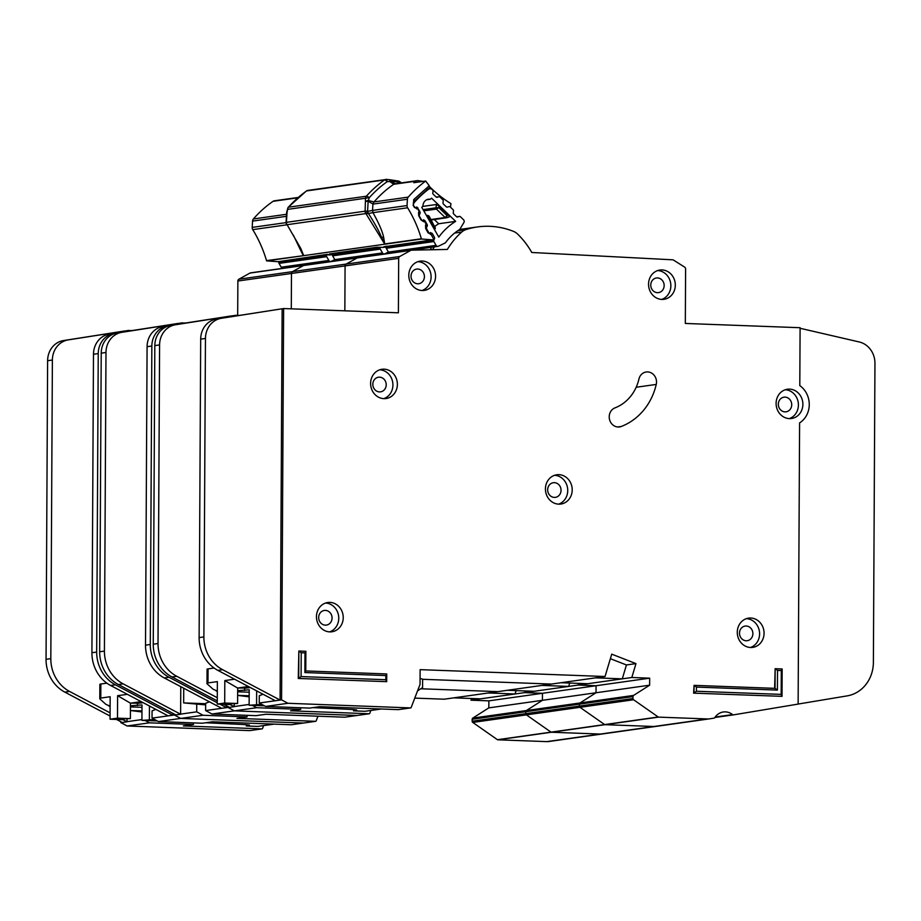 <?xml version="1.0" encoding="UTF-8"?>
<svg xmlns="http://www.w3.org/2000/svg" width="921" height="921" viewBox="0 0 921 921"><rect width="100%" height="100%" fill="white"/><g stroke="black" fill="none" stroke-linecap="round" stroke-linejoin="round"><path stroke-width="1.38" d="M330.777 261.495A2.107 1.911 -98 0 1 328.866 260.482L326.69 256.671A1.405 1.278 -98 0 1 326.61 255.313L278.959 262.036A1.405 1.278 82 0 0 279.04 263.394L281.216 267.205A2.107 1.911 -98 0 0 283.127 268.218L330.777 261.495A2.107 1.911 -98 0 0 331.295 261.334L334.807 259.618M110.117 706.211L105.846 704.312L99.79 698.855L100.78 698.06L110.163 696.737L110.048 719.197L117.485 718.15L117.612 695.677L127.363 694.33M122.942 719.025L122.942 719.681A11.616 0.794 0.3 0 1 121.917 719.347A11.616 0.794 0.3 0 1 130.391 718.622L130.471 703.183A11.616 0.794 -179.7 0 1 138.53 703.264L143.146 702.665M99.79 698.855L99.859 684.315A10.557 0.725 0.3 0 1 100.85 684.015L106.894 683.163M130.46 705.808L142.007 704.933L141.926 720.383L154.601 719.531M149.444 706.004L149.375 719.336M141.995 707.328L130.448 706.925M246.31 724.666L246.298 725.978L249.441 725.08L245.389 724.62L205.763 722.755M157.238 720.947L141.926 720.383M246.298 725.978L257.857 726.404L274.09 724.125M130.471 703.183L117.612 695.677M117.485 718.15L130.391 718.622M110.048 719.197L122.942 719.681M109.058 706.177L110.117 706.027M130.322 703.172L141.201 701.641M250.788 272.846A2.107 1.911 82 0 0 250.581 272.858L304.183 265.306A2.107 1.911 82 0 1 304.39 265.283A2.107 1.911 82 0 0 303.573 265.501L292.487 271.649A2.107 1.911 82 0 0 291.473 273.468L291.289 308.834L291.473 273.468L345.076 265.904L344.845 310.826L345.076 265.904L398.678 258.341L398.39 312.806L283.622 308.547L281.573 699.868L287.928 703.287L410.57 707.915A0.702 0.633 82 0 0 411.157 707.501L419.999 684.522A0.702 0.633 82 0 0 420.045 684.257L420.126 669.648L605.039 676.509L611.728 654.152L635.974 663.615L631.818 677.499L649.673 678.167L649.627 685.189L633.602 695.413A1.405 1.278 82 0 0 632.992 696.587L632.98 698.521A1.405 1.278 82 0 0 633.59 699.753L658.239 717.01A0.702 0.633 82 0 0 658.573 717.125L707.593 718.944A14.08 12.721 82 0 0 709.63 718.829A14.08 12.721 82 0 0 709.918 718.794L714.04 718.104A1.405 1.278 82 0 0 714.857 717.551A14.08 12.721 -98 0 1 723.342 711.979A14.08 12.721 -98 0 1 732.575 714.604A1.405 1.278 82 0 0 733.53 714.857L798.127 704.093L799.601 422.889A21.816 19.721 82 0 0 799.796 385.611L800.096 327.715L685.328 323.455L685.604 268.99A2.107 1.911 82 0 0 684.614 267.102L673.516 260.09A2.107 1.911 82 0 0 672.641 259.803L531.774 252.481A79.528 71.896 82 0 0 517.66 234.118A14.08 12.721 82 0 0 513.4 231.332A84.444 76.351 82 0 0 477.492 226.946A84.444 76.351 82 0 0 466.014 229.582A14.08 12.721 82 0 0 461.72 232.034A79.528 71.896 82 0 0 447.364 249.441L411.595 250.155A2.107 1.911 82 0 0 410.789 250.374L399.691 256.522A2.107 1.911 82 0 0 398.678 258.341M291.358 724.735A0.702 0.633 82 0 1 291.151 724.758L212.509 721.799L202.39 723.227L158.389 721.569L152.034 718.138L168.117 715.87L110.658 685.5A35.182 31.809 -98 0 1 91.916 652.724L93.482 354.251A21.114 19.088 -98 0 1 109.392 334.093L177.638 323.501M174.921 323.927L114.158 333.425A21.114 19.088 82 0 0 98.236 353.572L96.682 652.056A35.182 31.809 82 0 0 115.424 684.821L172.883 715.203L174.368 714.995L174.368 714.132L174.368 714.995L180.723 718.415L303.366 723.043A0.702 0.633 82 0 0 303.562 723.008M414.772 698.106L444.221 699.2L497.824 691.636L420.736 688.77L497.824 691.636L605.039 676.509M471.506 698.509L470.999 700.19L524.602 692.627L525.108 690.946L524.602 692.627L542.457 693.294L542.423 700.317L526.398 710.54A1.405 1.278 82 0 0 525.787 711.714L525.776 713.648A1.405 1.278 82 0 0 526.386 714.869L551.034 732.137A0.702 0.633 82 0 0 551.357 732.241L600.388 734.06A14.08 12.721 82 0 0 602.426 733.956A14.08 12.721 82 0 0 602.714 733.91A14.08 12.721 82 0 1 602.426 733.956L656.028 726.393A14.08 12.721 82 0 0 656.316 726.358A14.08 12.721 82 0 1 656.028 726.393L709.63 718.829M155.787 709.354L152.069 710.874L152.034 718.138M122.942 719.646L127.017 721.799L127.029 718.714M127.017 721.673L141.926 719.566M141.972 711.979L130.425 710.517L141.972 710.908M193.468 722.893L193.456 724.482L183.325 725.921L261.967 728.879A0.702 0.633 82 0 0 262.554 728.465L263.671 725.587M193.456 724.482L149.455 722.824L145.138 720.498M120.766 721.696L120.766 722.559L127.121 725.978L149.455 722.824M120.766 722.559L122.056 722.375M158.389 721.569L203.057 715.26L196.703 711.841L180.62 714.109L180.769 686.663M122.804 331.261L124.036 331.065M110.059 716.031L64.792 692.097A35.182 31.809 -98 0 1 46.05 659.321L47.616 360.71A21.114 19.088 -98 0 1 63.526 340.563L124.3 331.03L132.405 330.478M470.999 700.19L488.855 700.858L488.821 707.881L472.795 718.104A1.405 1.278 82 0 0 472.174 719.278L472.162 721.212A1.405 1.278 82 0 0 472.784 722.432L497.432 739.701A0.702 0.633 82 0 0 497.754 739.805L546.786 741.624A14.08 12.721 82 0 0 548.824 741.52A14.08 12.721 82 0 0 549.1 741.474M127.121 725.978L249.752 730.606A0.702 0.633 82 0 0 249.959 730.572M250.581 272.858A2.107 1.911 82 0 0 249.971 273.065L238.884 279.213A2.107 1.911 82 0 0 237.871 281.032L237.687 315.281M168.117 715.87L172.883 715.203L172.895 713.349M488.855 700.858L542.457 693.294L542.423 700.317L526.398 710.54A1.405 1.278 82 0 0 525.787 711.714L525.776 713.648A1.405 1.278 82 0 0 526.386 714.869L551.034 732.137A0.702 0.633 82 0 0 551.357 732.241L600.388 734.06A14.08 12.721 82 0 0 602.426 733.956L548.824 741.52M488.821 707.881L596.025 692.753L580 702.976A1.405 1.278 82 0 0 579.39 704.151L579.378 706.085A1.405 1.278 82 0 0 579.988 707.316L604.637 724.574A0.702 0.633 82 0 0 604.97 724.677L653.991 726.496A14.08 12.721 82 0 0 656.028 726.393A14.08 12.721 82 0 1 653.991 726.496L707.593 718.944M122.251 722.478L127.017 721.799L122.251 722.478L116.507 719.439M129.067 330.351L68.292 339.884A21.114 19.088 82 0 0 52.382 360.042L50.816 658.653A35.182 31.809 82 0 0 69.559 691.429L110.083 712.854M516.082 690.612L515.069 693.974L488.303 692.983M515.069 693.974L480.532 698.843L453.754 697.853M249.971 273.065L303.573 265.501A2.107 1.911 82 0 1 304.183 265.306L357.785 257.742A2.107 1.911 82 0 1 357.993 257.719A2.107 1.911 82 0 0 357.187 257.938L346.089 264.085A2.107 1.911 82 0 0 345.076 265.904A2.107 1.911 82 0 1 346.089 264.085L399.691 256.522M344.961 717.171A0.702 0.633 82 0 1 344.753 717.206L266.123 714.236L255.992 715.663L211.991 714.005L205.636 710.575L221.719 708.307L164.272 677.937A35.182 31.809 -98 0 1 145.518 645.161L147.084 346.687A21.114 19.088 -98 0 1 162.994 326.529L231.24 315.938M219.923 704.174L226.485 707.639L227.971 707.432L227.982 706.568L227.971 707.432L234.325 710.851L356.968 715.479A0.702 0.633 82 0 0 357.164 715.444M422.624 679.295L551.426 684.073L422.624 679.295M631.818 677.499L578.215 685.063L596.06 685.731L542.457 693.294L524.602 692.627L578.215 685.063L578.71 683.382L578.215 685.063L596.06 685.731L596.025 692.753L580 702.976A1.405 1.278 82 0 0 579.39 704.151L579.378 706.085A1.405 1.278 82 0 0 579.988 707.316L604.637 724.574A0.702 0.633 82 0 0 604.97 724.677L653.991 726.496L546.786 741.624M209.389 701.79L205.671 703.31L205.636 710.575M205.671 704.899L183.659 702.907L183.728 688.229M196.737 704.565L196.703 711.841M247.07 715.329L247.058 716.929L236.939 718.357L315.569 721.316A0.702 0.633 82 0 0 316.168 720.901L317.975 716.193M247.058 716.929L203.057 715.26M291.151 724.758L303.366 723.043L180.723 718.415L174.368 714.995L175.658 714.811M211.991 714.005L256.66 707.708L252.342 705.371M182.669 322.787L121.894 332.32A21.114 19.088 82 0 0 105.984 352.478L104.418 651.089A35.182 31.809 82 0 0 123.161 683.866L180.62 714.236L175.853 714.915L118.395 684.533A35.182 31.809 -98 0 1 99.652 651.769L101.218 353.157A21.114 19.088 -98 0 1 117.128 332.999L177.903 323.467L186.019 322.914M315.569 721.316L303.366 723.043A0.702 0.633 82 0 0 303.458 723.031L315.673 721.316M411.388 250.178L357.785 257.742A2.107 1.911 82 0 0 357.187 257.938L303.573 265.501L292.487 271.649A2.107 1.911 82 0 0 291.473 273.468L237.871 281.032M221.719 708.307L226.485 707.639L226.497 705.785M228.535 316.364L167.76 325.861A21.114 19.088 82 0 0 151.85 346.02L150.284 644.493A35.182 31.809 82 0 0 169.027 677.257L217.264 702.758M175.853 714.915L180.62 714.109M205.671 703.725L183.659 702.907M569.685 683.048L568.683 686.41L541.905 685.42M568.683 686.41L534.134 691.28L507.356 690.29M381.939 247.323L376.781 247.265L329.43 253.943L332.55 254.484A1.405 1.278 82 0 0 332.642 255.831L334.818 259.641A2.107 1.911 -98 0 0 336.729 260.655L384.379 253.931A2.107 1.911 -98 0 0 384.897 253.77L388.409 252.055A2.107 1.911 -98 0 0 390.331 253.091L437.982 246.368A2.107 1.911 -98 0 1 436.07 245.366L388.432 252.089L386.244 248.267A1.405 1.278 82 0 1 386.164 246.909L386.371 246.448M384.379 253.931A2.107 1.911 -98 0 1 382.468 252.93L380.292 249.107A1.405 1.278 -98 0 1 380.212 247.749L332.562 254.472L332.999 253.482M437.982 246.368A2.107 1.911 -98 0 0 438.5 246.206L445.384 242.845A57.286 51.783 -98 0 1 459.775 229.41L463.896 222.502A2.107 1.911 82 0 0 463.528 219.739L460.442 216.769A1.405 1.278 -98 0 0 459.234 216.47L457.714 216.953A1.405 1.278 -98 0 1 456.494 216.654L453.685 213.937A1.405 1.278 -98 0 1 453.247 212.659L453.477 210.921A1.405 1.278 -98 0 0 453.04 209.643L450.219 206.914A1.405 1.278 -98 0 0 449.022 206.615L447.468 207.087A1.405 1.278 -98 0 1 446.282 206.788L443.45 204.094A1.405 1.278 -98 0 1 443.001 202.793L443.243 201.089A1.405 1.278 -98 0 0 442.817 199.788L440.008 197.082A1.405 1.278 -98 0 0 438.799 196.772L437.268 197.267A1.405 1.278 -98 0 1 436.059 196.956L433.25 194.25A1.405 1.278 -98 0 1 432.801 192.961L433.043 191.234A1.405 1.278 -98 0 0 432.605 189.945L432.294 189.657A3.523 3.177 -98 0 0 428.369 189.369A109.081 98.616 82 0 0 414.358 202.436A3.523 3.177 -98 0 0 413.99 206.73L414.208 207.11A1.405 1.278 -98 0 0 415.302 207.789L416.891 207.812A1.405 1.278 -98 0 1 417.984 208.503L419.964 211.98A1.405 1.278 -98 0 1 420.045 213.338L419.366 214.904A1.405 1.278 -98 0 0 419.446 216.262L421.427 219.739A1.405 1.278 -98 0 0 422.532 220.418L424.097 220.43A1.405 1.278 -98 0 1 425.203 221.121L427.171 224.609A1.405 1.278 -98 0 1 427.252 225.956L426.584 227.556A1.405 1.278 -98 0 0 426.665 228.903L428.656 232.391A1.405 1.278 -98 0 0 429.75 233.071L431.339 233.094A1.405 1.278 -98 0 1 432.433 233.773L434.424 237.261A1.405 1.278 -98 0 1 434.493 238.62L433.814 240.185L386.164 246.909M430.303 199.247A99.928 90.35 -98 0 1 431.604 198.188L455.653 221.362A66.427 60.061 82 0 0 438.787 237.1L421.783 207.352A99.928 90.35 -98 0 1 422.946 206.12A7.218 6.516 -98 0 1 428.472 199.212A7.218 6.516 -98 0 1 430.303 199.247L426.711 199.753M431.903 249.752L430.13 247.473M436.07 245.366L433.895 241.544A1.405 1.278 -98 0 1 433.814 240.185M455.653 221.362L438.684 223.757A66.427 60.061 82 0 0 434.919 226.29M422.635 206.442L436.439 204.485L439.052 206.016L448.469 215.1L449.356 216.872L446.397 217.817A1.405 1.278 -98 0 1 446.201 217.863L446.201 217.863A1.405 1.278 -98 0 1 445.177 217.517L431.051 219.509M434.309 219.543L438.684 223.757M427.528 217.391L428.38 217.402L434.182 227.556L435.368 228.201L429.14 216.182L428.38 217.402L427.816 215.433L426.388 215.41L427.816 215.433M448.469 215.1L447.042 215.56L446.397 217.817M436.439 204.485L435.99 207.801L438.833 207.651L439.052 206.016M433.814 228.396L435.092 226.934M447.042 215.56L445.177 217.517L436.427 209.09L438.833 207.651L447.042 215.56M217.321 691.084L213.062 689.184L206.995 683.727L207.985 682.933L217.368 681.609L217.252 704.07L224.701 703.022L224.816 680.561L234.567 679.203M230.158 703.897L230.146 704.553A11.616 0.794 0.3 0 1 229.133 704.22A11.616 0.794 0.3 0 1 237.595 703.506L237.676 688.056A11.616 0.794 -179.7 0 1 245.734 688.137L250.351 687.55M206.995 683.727L207.075 669.187A10.557 0.725 0.3 0 1 208.065 668.888L214.109 668.036M237.664 690.681L249.211 689.806L249.131 705.256L261.806 704.404M256.648 690.877L256.579 704.208M249.2 692.212L237.653 691.798M353.514 709.538L353.514 710.851L356.657 709.953L352.593 709.492L312.967 707.627M264.454 705.82L249.131 705.256M353.514 710.851L365.061 711.288L381.294 708.997M237.676 688.056L224.816 680.561M224.701 703.022L237.595 703.506M217.252 704.07L230.146 704.553M216.274 691.049L217.321 690.9M420.08 678.489L422.624 679.145L422.589 687.573L417.57 690.831M237.526 688.045L248.405 686.513M384.069 369.16A14.782 13.366 82 0 0 381.927 369.275A14.782 13.366 82 0 0 370.645 384.587A14.782 13.366 82 0 0 383.919 398.643A14.782 13.366 82 0 0 386.06 398.54A14.782 13.366 82 0 0 397.342 383.217A14.782 13.366 82 0 0 384.069 369.16M329.914 602.392A14.782 13.366 82 0 0 327.772 602.507A14.782 13.366 82 0 0 316.49 617.83A14.782 13.366 82 0 0 329.764 631.887A14.782 13.366 82 0 0 331.905 631.771A14.782 13.366 82 0 0 343.199 616.448A14.782 13.366 82 0 0 329.914 602.392M558.897 474.66A14.782 13.366 82 0 0 556.756 474.776A14.782 13.366 82 0 0 545.462 490.099A14.782 13.366 82 0 0 558.748 504.155A14.782 13.366 82 0 0 560.889 504.04A14.782 13.366 82 0 0 572.171 488.717A14.782 13.366 82 0 0 558.897 474.66M662.003 269.922A14.782 13.366 82 0 0 659.862 270.037A14.782 13.366 82 0 0 648.58 285.36A14.782 13.366 82 0 0 661.854 299.417A14.782 13.366 82 0 0 663.995 299.302A14.782 13.366 82 0 0 675.277 283.99A14.782 13.366 82 0 0 662.003 269.922M422.267 261.034A14.782 13.366 82 0 0 420.114 261.138A14.782 13.366 82 0 0 408.832 276.461A14.782 13.366 82 0 0 422.106 290.518A14.782 13.366 82 0 0 424.247 290.403A14.782 13.366 82 0 0 435.541 275.091A14.782 13.366 82 0 0 422.267 261.034M750.742 618.014A14.782 13.366 82 0 0 748.6 618.129A14.782 13.366 82 0 0 737.318 633.441A14.782 13.366 82 0 0 750.592 647.498A14.782 13.366 82 0 0 752.733 647.394A14.782 13.366 82 0 0 764.027 632.071A14.782 13.366 82 0 0 750.742 618.014M789.573 389.123A14.782 13.366 82 0 0 787.432 389.238A14.782 13.366 82 0 0 776.138 404.561A14.782 13.366 82 0 0 789.412 418.618A14.782 13.366 82 0 0 791.553 418.502A14.782 13.366 82 0 0 802.847 403.179A14.782 13.366 82 0 0 789.573 389.123M618.095 426.999A9.855 8.911 82 0 0 619.522 426.93A9.855 8.911 82 0 0 621.295 426.469A62.628 56.63 82 0 0 656.247 384.425A9.855 8.911 82 0 0 646.208 371.992A9.855 8.911 82 0 0 638.932 379.072A42.93 38.809 -98 0 1 614.986 407.876A9.855 8.911 82 0 0 609.357 418.641A9.855 8.911 82 0 0 618.095 426.999M379.487 391.909A7.391 6.677 -98 0 1 372.844 384.874A7.391 6.677 -98 0 1 378.496 377.219A7.391 6.677 -98 0 1 379.567 377.161A7.391 6.677 -98 0 1 386.198 384.195A7.391 6.677 -98 0 1 380.557 391.851A7.391 6.677 -98 0 1 379.487 391.909M784.991 411.871A7.391 6.677 -98 0 1 778.349 404.849A7.391 6.677 -98 0 1 783.99 397.181A7.391 6.677 -98 0 1 785.06 397.124A7.391 6.677 -98 0 1 791.703 404.158A7.391 6.677 -98 0 1 786.062 411.814A7.391 6.677 -98 0 1 784.991 411.871M746.16 640.763A7.391 6.677 -98 0 1 739.517 633.729A7.391 6.677 -98 0 1 745.17 626.073A7.391 6.677 -98 0 1 746.24 626.015A7.391 6.677 -98 0 1 752.871 633.049A7.391 6.677 -98 0 1 747.23 640.705A7.391 6.677 -98 0 1 746.16 640.763M417.674 283.772A7.391 6.677 -98 0 1 411.042 276.749A7.391 6.677 -98 0 1 416.683 269.082A7.391 6.677 -98 0 1 417.754 269.024A7.391 6.677 -98 0 1 424.397 276.058A7.391 6.677 -98 0 1 418.744 283.714A7.391 6.677 -98 0 1 417.674 283.772M657.421 292.671A7.391 6.677 -98 0 1 650.79 285.648A7.391 6.677 -98 0 1 656.431 277.981A7.391 6.677 -98 0 1 657.502 277.935A7.391 6.677 -98 0 1 664.133 284.957A7.391 6.677 -98 0 1 658.492 292.613A7.391 6.677 -98 0 1 657.421 292.671M554.315 497.409A7.391 6.677 -98 0 1 547.673 490.375A7.391 6.677 -98 0 1 553.314 482.719A7.391 6.677 -98 0 1 554.384 482.662A7.391 6.677 -98 0 1 561.027 489.696A7.391 6.677 -98 0 1 555.386 497.352A7.391 6.677 -98 0 1 554.315 497.409M325.332 625.14A7.391 6.677 -98 0 1 318.689 618.106A7.391 6.677 -98 0 1 324.342 610.45A7.391 6.677 -98 0 1 325.412 610.393A7.391 6.677 -98 0 1 332.044 617.427A7.391 6.677 -98 0 1 326.402 625.083A7.391 6.677 -98 0 1 325.332 625.14M298.266 678.466L386.693 681.667L298.266 678.466L298.853 651.02L305.864 651.285L305.76 670.948L386.739 673.953L386.693 681.667L385.841 679.721L385.864 675.565L304.886 672.56L304.989 652.897L301.213 652.759L301.086 676.578L385.841 679.721M693.594 693.145L782.021 696.345L693.594 693.145L694.066 685.351L775.045 688.355L775.148 668.704L774.619 688.344M262.992 694.227L259.285 695.746L259.238 703.022L275.321 700.743L217.874 670.373A35.182 31.809 -98 0 1 199.12 637.597L200.686 339.124A21.114 19.088 -98 0 1 216.596 318.965L283.622 308.547M230.146 704.53L234.222 706.672L234.245 703.586M234.222 706.545L249.142 704.438M249.177 696.852L237.641 695.39M398.563 709.607A0.702 0.633 82 0 1 398.356 709.642L319.725 706.672L309.594 708.099L265.593 706.442L259.238 703.022M300.672 707.765L300.66 709.366L290.541 710.793L369.171 713.752A0.702 0.633 82 0 0 369.77 713.338L370.875 710.459M300.66 709.366L256.66 707.708M344.753 717.206L356.968 715.479L234.325 710.851L227.971 707.432L229.26 707.247M265.593 706.442L287.928 703.287M477.492 226.946L461.409 229.214A84.444 76.351 82 0 0 459.66 229.479M434.436 246.863A79.528 71.896 82 0 0 432.502 249.741M217.264 700.904L172.008 676.97A35.182 31.809 -98 0 1 153.254 644.205L154.82 345.594A21.114 19.088 -98 0 1 170.742 325.435L231.505 315.903L239.621 315.362M649.673 678.167L596.06 685.731L596.025 692.753L649.627 685.189M369.171 713.752L356.968 715.479A0.702 0.633 82 0 0 357.072 715.467L369.275 713.752M410.789 250.374L357.187 257.938L346.089 264.085L238.884 279.213M275.321 700.743L280.088 700.075L282.137 308.765L221.362 318.298A21.114 19.088 82 0 0 205.452 338.456L203.886 636.929A35.182 31.809 82 0 0 222.64 669.705L280.088 700.075L281.573 699.868M610.37 658.688L626.441 664.962L635.974 663.615M798.127 704.058L847.136 695.885A35.182 31.809 82 0 0 873.384 662.337L874.95 363.3A21.114 19.088 82 0 0 859.247 341.967L800.096 328.279M229.456 707.351L234.222 706.672L229.456 707.351L223.711 704.312M236.271 315.224L175.508 324.756A21.114 19.088 82 0 0 159.586 344.915L158.021 643.526A35.182 31.809 82 0 0 176.774 676.302L217.287 697.727M785.222 389.756A14.782 13.366 -98 0 1 798.254 402.638A14.782 13.366 -98 0 1 789.297 418.606M746.401 618.647A14.782 13.366 -98 0 1 759.434 631.518A14.782 13.366 -98 0 1 750.465 647.498M417.915 261.668A14.782 13.366 -98 0 1 430.947 274.539A14.782 13.366 -98 0 1 421.991 290.518M657.663 270.567A14.782 13.366 -98 0 1 670.695 283.438A14.782 13.366 -98 0 1 661.727 299.406M554.557 475.294A14.782 13.366 -98 0 1 567.578 488.165A14.782 13.366 -98 0 1 558.621 504.144M325.574 603.036A14.782 13.366 -98 0 1 338.606 615.907A14.782 13.366 -98 0 1 329.637 631.875M379.728 369.793A14.782 13.366 -98 0 1 392.76 382.664A14.782 13.366 -98 0 1 383.792 398.643M249.188 695.781L237.641 695.355M626.441 664.962L622.285 678.846L595.507 677.856M622.285 678.846L587.736 683.727L560.97 682.726M301.086 676.578L298.703 678.409L298.853 651.02L301.213 652.759M696.414 691.245L694.031 693.076L694.066 685.351L696.437 687.089L696.414 691.245L781.169 694.388L781.296 670.58L777.52 670.442L777.416 690.094L696.437 687.089M777.52 670.442L775.148 668.704L782.159 668.957L782.021 696.345L781.169 694.388M781.296 670.58L782.159 668.957M775.045 688.355L777.416 690.094M305.864 651.285L304.989 652.897M305.76 670.948L304.886 672.56M386.739 673.953L385.864 675.565M380.511 237.353L383.62 237.192C382.411 231.378 378.865 223.193 372.97 212.659L366.063 213.845L384.805 244.203A3.523 3.177 -98 0 1 384.725 243.95L381.421 237.008C378.819 230.664 374.363 222.64 368.043 212.924L367.882 212.164A3.523 0.748 -99.4 0 1 367.755 211.393L366.063 213.845L367.755 211.393L372.464 210.425L373.109 212.647L407.612 207.778A3.523 3.177 -98 0 1 407.047 205.556L407.404 199.247A3.523 3.177 -98 0 1 408.256 197.106A117.531 106.249 82 0 1 425.721 181.034L413.805 182.715A117.531 106.249 82 0 1 416.039 181.138A3.523 3.177 -98 0 1 418.122 180.643L423.107 181.402M384.356 244.261L303.7 255.647L300.868 248.589L287.087 224.701L365.81 213.591A3.523 3.177 -98 0 1 365.13 211.174L367.594 211.128L368.147 201.331L369.286 197.693L287.525 209.401L287.041 212.774M393.52 184.315L395.523 183.832L390.838 181L389.825 181.518L393.704 184.281A117.531 106.249 82 0 0 374.007 201.941A3.523 3.177 82 0 0 373.155 204.082L368.147 201.331L365.683 201.377L367.916 200.387L374.007 201.941L408.256 197.106M386.739 179.399L307.879 190.405A3.523 3.177 82 0 0 306.589 190.923L384.529 179.929A124.565 112.615 -98 0 0 366.351 196.219L288.411 207.213A3.523 1.197 41.9 0 0 288.089 207.375L286.707 212.06L286.074 222.398L365.13 211.174L365.464 198.406A3.523 3.177 -98 0 1 366.351 196.219A3.523 1.197 41.9 0 1 369.286 197.693A122.217 110.497 -98 0 1 387.119 181.702A3.523 1.358 -125.5 0 0 384.529 179.929A3.523 3.177 -98 0 1 386.659 179.411L387.119 181.702L389.825 181.518L389.79 179.768L386.659 179.411L389.813 179.756L389.871 180.723A3.523 1.888 -117.1 0 1 390.354 181.218L390.354 181.218M400.693 182.323L399.714 182.335L401.245 183.164L400.577 182.185L399.933 183.095M286.35 223.676L287.202 224.966L286.35 223.676M287.076 211.795L286.408 222.283A3.523 3.177 82 0 0 287.087 224.701L300.868 248.589L300.004 248.992L293.292 235.005M329.2 254.944A2.107 0.886 -85.9 0 0 329.281 254.956A2.107 0.886 -85.9 0 0 329.35 254.956L327.335 254.346L278.372 261.679A2.107 1.911 -98 0 1 278.004 261.691L266.606 260.873L303.7 255.647M300.476 248.474L303.182 255.451L300.004 248.992M303.274 255.704L266.526 260.62A3.523 3.177 82 0 0 266.606 260.873M384.805 244.203L421.461 239.023L432.858 239.851L384.541 246.701L433.227 239.84A2.107 1.911 -98 0 1 432.858 239.851M332.55 254.507L329.35 254.956A2.107 1.911 82 0 0 329.718 254.944L327.404 254.818M332.481 253.551L331.744 254.426M382.802 247.381A2.107 0.886 -85.9 0 0 382.883 247.392L382.883 247.392A2.107 0.886 -85.9 0 0 382.963 247.392L382.088 247.323M386.924 246.149L383.873 246.759L386.164 246.92M431.707 233.266L431.155 234.521L433.906 239.587A2.107 1.911 -98 0 1 433.227 239.84M417.777 207.651L416.729 208.883L413.172 205.498L413.782 199.535L429.232 185.731L425.721 181.034M407.612 207.778A119.638 108.16 -98 0 1 421.381 238.769A3.523 3.177 82 0 0 421.461 239.023M266.526 260.62A119.638 108.16 82 0 0 252.745 229.628L286.776 224.828M286.074 222.617L252.193 227.395A3.523 3.177 82 0 0 252.745 229.628M252.193 227.395L252.55 221.098L286.419 216.32M298.174 197.451L274.343 200.813A3.523 3.177 82 0 0 273.088 201.308A117.531 106.249 -98 0 0 253.402 218.956A3.523 3.177 82 0 0 252.55 221.098M383.62 237.192L384.725 243.95L421.381 238.769M288.089 207.375L306.336 191.027A3.523 1.358 -125.5 0 1 306.589 190.923A124.565 112.615 82 0 0 288.411 207.213A3.523 3.177 82 0 0 287.525 209.401L288.538 209.09M372.464 210.425L373.109 212.647M429.6 187.55L429.232 185.731M419.769 212.578L416.706 206.937M424.742 220.453L423.695 221.696L421.012 219.923L418.698 215.675L418.571 212.279L419.723 211.22M426.734 225.392L423.672 219.751M430.637 232.564L431.155 234.521L427.977 232.737L425.663 228.489L425.537 225.081L426.688 224.033M450.496 207.179L450.933 203.622A3.523 3.177 -98 0 0 450.714 203.483A119.638 108.16 -98 0 1 429.842 186.905M407.047 205.556L372.556 210.414L372.913 204.094L373.845 201.941M394.902 183.797L394.959 183.797A3.523 3.177 82 0 0 393.704 184.281L416.039 181.138M398.666 181.115A3.523 1.451 98.6 0 1 398.851 181.115A3.523 1.451 98.6 0 1 399.714 182.335L390.838 181L389.813 179.756M367.882 212.164L366.972 212.302M328.866 260.482L281.216 267.205M326.69 256.671L279.04 263.394M137.39 705.59L137.402 703.23M100.85 684.015L100.78 698.06M249.752 730.606L261.967 728.879M472.795 718.104L633.602 695.413M472.174 719.278L632.992 696.587M472.162 721.212L632.98 698.521M472.784 722.432L633.59 699.753M497.432 739.701L658.239 717.01M497.754 739.805L658.573 717.125M110.658 685.5L115.424 684.821M91.916 652.724L96.682 652.056M93.482 354.251L98.236 353.572M109.392 334.093L114.158 333.425M68.292 339.884L63.526 340.563M52.382 360.042L47.616 360.71M50.816 658.653L46.05 659.321M69.559 691.429L64.792 692.097M164.272 677.937L169.027 677.257M145.518 645.161L150.284 644.493M147.084 346.687L151.85 346.02M162.994 326.529L167.76 325.861M121.894 332.32L117.128 332.999M105.984 352.478L101.218 353.157M104.418 651.089L99.652 651.769M123.161 683.866L118.395 684.533M382.468 252.93L334.818 259.641M380.292 249.107L332.642 255.831M413.782 202.516L414.358 202.436M428.369 189.369L426.884 189.576M433.895 241.544L386.244 248.267M446.512 217.782L449.298 216.884M423.798 210.863L436.427 209.09A1.405 1.278 82 0 1 435.99 207.801L423.084 209.62M456.712 216.826L459.234 216.47M436.278 197.129L438.799 196.772M426.584 226.048L427.252 225.956M244.595 690.462L244.606 688.102M208.065 668.888L207.985 682.933M617.68 426.976L621.295 426.469M715.191 717.056L732.575 714.604M398.356 709.642L410.57 707.915M457.737 230.745L466.014 229.582M454.686 233.036L461.72 232.034M733.496 714.857L714.903 717.482L733.473 714.869M217.874 670.373L222.64 669.705M199.12 637.597L203.886 636.929M200.686 339.124L205.452 338.456M216.596 318.965L221.362 318.298M175.508 324.756L170.742 325.435M159.586 344.915L154.82 345.594M158.021 643.526L153.254 644.205M176.774 676.302L172.008 676.97M636.181 387.257L656.247 384.425M368.527 200.778L367.916 200.387M400.67 182.784A3.523 1.462 -62.7 0 0 400.577 182.185M386.152 246.943L382.963 247.392A2.107 1.911 82 0 0 383.32 247.381L377.15 247.254A2.107 1.911 -98 0 1 376.781 247.265M326.99 254.783L278.004 261.691M377.322 247.219A2.107 1.911 -98 0 1 377.15 247.254L329.799 253.931M429.025 185.869A2.107 0.817 54.1 0 1 429.37 187.711L414.45 201.077A2.107 0.725 42.3 0 1 414.266 201.169M413.782 199.535A2.107 0.725 42.3 0 1 414.45 201.077L413.759 203.426M416.729 208.883A2.107 0.886 -87.5 0 0 416.614 207.812M418.571 212.279L419.596 213.281M423.695 221.696A2.107 0.886 -87.5 0 0 423.522 220.43M425.537 225.081L426.561 226.094L426.93 225.3M425.663 228.489L426.481 227.867M427.977 232.737L428.599 232.288M430.66 234.498A2.107 0.886 -87.5 0 0 430.429 233.082M253.402 218.956L286.535 214.282M297.736 197.819L273.088 201.308M373.155 204.082L407.404 199.247M291.255 724.758L303.458 723.031M249.856 730.595L262.071 728.879M344.857 717.194L357.072 715.467M427.494 189.104L429.75 188.782M434.643 229.847L435.368 228.201M456.689 216.803L459.418 216.423M429.14 216.182L427.874 215.422M431.304 219.958L446.455 217.805M436.255 197.117L438.983 196.737M398.459 709.63L410.674 707.915M300.465 248.451L300.994 249.591M286.074 222.398L286.35 223.964M332.527 254.541L329.718 254.944M386.141 246.978L383.32 247.381M394.959 183.797L417.294 180.643M401.533 182.865L398.851 181.115L389.974 179.768M307.879 190.405L306.336 191.027"/></g></svg>
